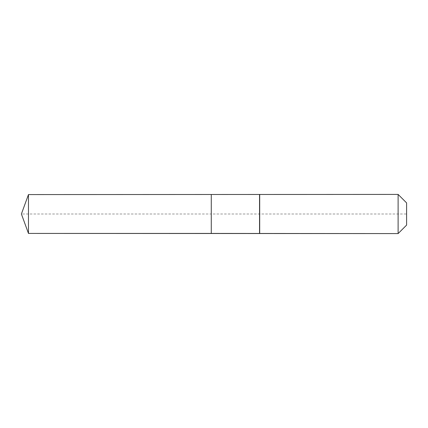 <?xml version="1.0" encoding="UTF-8"?>
<svg xmlns="http://www.w3.org/2000/svg" width="428" height="428" viewBox="0 0 428 428"><rect width="100%" height="100%" fill="white"/><g stroke="black" fill="none" stroke-linecap="round" stroke-linejoin="round"><path stroke-width="0.32" stroke-dasharray="2.14 1.6" d="M28.467 194.574L28.467 233.426M406.6 202.899L406.6 225.101L406.6 214L211.277 214L211.277 233.426L211.277 194.574L211.277 233.426L211.277 214L21.4 214M398.115 194.414L398.115 233.586M259.7 194.414L259.7 214M259.539 194.574L259.539 233.426"/><path stroke-width="0.64" d="M21.4 214L28.467 194.574L398.115 194.414L406.6 202.899L406.6 225.101L398.115 233.586L28.467 233.426L21.4 214L28.467 233.426L28.467 194.574M406.6 225.101L398.115 233.586L211.277 233.426L211.277 194.574L211.277 233.426L28.467 233.426M259.539 233.426L259.539 194.574M259.7 233.586L259.7 194.414M398.115 233.586L398.115 194.414"/></g></svg>
